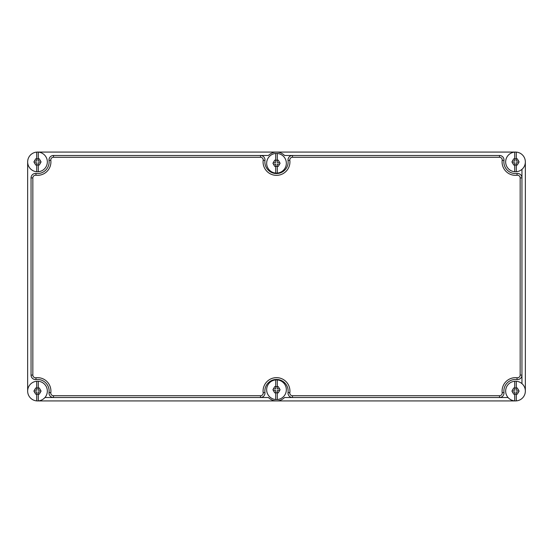 <?xml version="1.0" encoding="UTF-8"?>
<svg xmlns="http://www.w3.org/2000/svg" width="553" height="553" viewBox="0 0 553 553"><rect width="100%" height="100%" fill="white"/><g stroke="black" fill="none" stroke-linecap="round" stroke-linejoin="round"><path stroke-width="0.83" d="M34.383 390.273L36.698 390.273L36.698 387.978L38.295 387.978L38.295 390.273L40.611 390.273M40.611 391.883L38.295 391.883L38.295 394.178L36.698 394.178L36.698 391.883L34.383 391.883M38.295 400.89L38.295 394.178L39.284 394.178L41.074 391.082L39.284 387.978L38.295 387.978L38.295 381.266A9.843 9.843 0 0 1 47.344 391.082A9.843 9.843 0 0 1 36.698 400.89L36.698 394.178L35.703 394.178L33.913 391.082L35.703 387.978L36.698 387.978L36.698 381.266A9.843 9.843 0 0 1 38.295 381.266M36.698 400.89A9.843 9.843 0 0 1 27.65 391.082A9.843 9.843 0 0 1 36.698 381.266M499.511 155.476L292.489 155.476A4.472 4.472 0 0 0 288.051 160.501A11.634 11.634 0 0 1 277.212 173.538A11.634 11.634 0 0 1 264.949 160.501A4.472 4.472 0 0 0 260.511 155.476L53.489 155.476A4.472 4.472 0 0 0 49.044 160.501A11.634 11.634 0 0 1 36.076 173.469A4.472 4.472 0 0 0 31.051 177.914L31.051 375.086A4.472 4.472 0 0 0 36.076 379.531A11.634 11.634 0 0 1 49.044 392.499A4.472 4.472 0 0 0 53.489 397.524L268.468 397.524L44.938 397.524L53.489 397.524L53.489 395.734L260.511 395.734A2.682 2.682 0 0 0 263.173 392.72A13.424 13.424 0 0 1 276.5 377.651A13.424 13.424 0 0 1 289.827 392.72A2.682 2.682 0 0 0 292.489 395.734L499.511 395.734A2.682 2.682 0 0 0 502.179 392.72A13.424 13.424 0 0 1 517.145 377.754A2.682 2.682 0 0 0 520.159 375.086L520.159 177.914A2.682 2.682 0 0 0 517.145 175.246A13.424 13.424 0 0 1 502.179 160.28A2.682 2.682 0 0 0 499.511 157.266L499.511 155.476A4.472 4.472 0 0 1 503.956 160.501L502.179 160.28M50.821 160.28L49.044 160.501A4.472 4.472 0 0 1 53.489 155.476L268.468 155.476L260.511 155.476L260.511 157.266L53.489 157.266A2.682 2.682 0 0 0 50.821 160.28A13.424 13.424 0 0 1 35.855 175.246A2.682 2.682 0 0 0 32.841 177.914L32.841 375.086L31.051 375.086A4.472 4.472 0 0 0 36.076 379.531A11.634 11.634 0 0 1 49.044 392.499L50.821 392.72A13.424 13.424 0 0 0 35.855 377.754A2.682 2.682 0 0 1 32.841 375.086M40.611 162.727L38.295 162.727L38.295 171.734A9.843 9.843 0 0 1 27.65 161.918L27.65 391.082M263.173 392.72L264.949 392.499A4.472 4.472 0 0 1 260.511 397.524A4.472 4.472 0 0 0 264.949 392.499A11.634 11.634 0 0 1 277.212 379.462A11.634 11.634 0 0 1 288.051 392.499A4.472 4.472 0 0 0 292.489 397.524L499.511 397.524A4.472 4.472 0 0 0 503.956 392.499A11.634 11.634 0 0 1 516.924 379.531A4.472 4.472 0 0 0 521.949 375.086L521.949 177.914A4.472 4.472 0 0 0 516.924 173.469A11.634 11.634 0 0 1 503.956 160.501M292.489 157.266L292.489 155.476L284.532 155.476L292.489 155.476A4.472 4.472 0 0 0 288.051 160.501L289.827 160.28A2.682 2.682 0 0 1 292.489 157.266L499.511 157.266M264.866 161.918A11.634 11.634 0 0 1 264.949 160.501A4.472 4.472 0 0 0 260.511 155.476M268.468 155.476A11.191 11.191 0 0 1 284.532 155.476M515.507 152.075L37.493 152.075M37.493 400.925L515.507 400.925M264.866 391.082A11.634 11.634 0 0 1 277.212 379.462A11.634 11.634 0 0 1 288.051 392.499A4.472 4.472 0 0 0 292.489 397.524L284.532 397.524A11.191 11.191 0 0 1 268.468 397.524M284.532 397.524L292.489 397.524L292.489 395.734M499.511 395.734L499.511 397.524L508.062 397.524L499.511 397.524A4.472 4.472 0 0 0 503.956 392.499L502.179 392.72M520.159 177.914L521.949 177.914L521.949 169.363L521.949 177.914A4.472 4.472 0 0 0 516.924 173.469L517.145 175.246M521.949 375.086L521.949 383.637L521.949 375.086L520.159 375.086M518.617 391.883L516.302 391.883L516.302 400.89A9.843 9.843 0 0 1 505.656 391.082A9.843 9.843 0 0 1 516.302 381.266A9.843 9.843 0 0 1 525.35 391.082L525.35 161.918A9.843 9.843 0 0 1 514.705 171.734A9.843 9.843 0 0 1 505.656 161.918A9.843 9.843 0 0 1 516.302 152.11A9.843 9.843 0 0 1 525.35 161.918M516.302 381.266L516.302 390.273L518.617 390.273M512.389 390.273L514.705 390.273L514.705 387.978L517.297 387.978L519.087 391.082L517.297 394.178L513.716 394.178L511.926 391.082L513.716 387.978L514.705 387.978L514.705 381.266M525.35 391.082A9.843 9.843 0 0 1 516.302 400.89M514.705 400.89L514.705 391.883L512.389 391.883M516.302 152.11L516.302 161.117L518.617 161.117M512.389 161.117L514.705 161.117L514.705 158.822L517.297 158.822L519.087 161.918L517.297 165.022L513.716 165.022L511.926 161.918L513.716 158.822L514.705 158.822L514.705 152.11M518.617 162.727L516.302 162.727L516.302 171.734M514.705 171.734L514.705 162.727L512.389 162.727M277.302 379.925A9.843 9.843 0 0 1 286.343 389.734A9.843 9.843 0 0 1 275.698 399.549A9.843 9.843 0 0 1 266.657 389.734A9.843 9.843 0 0 1 277.302 379.925L277.302 388.932L279.618 388.932M273.382 388.932L275.698 388.932L275.698 386.637L278.29 386.637L280.081 389.734L278.29 392.837L274.71 392.837L272.919 389.734L274.71 386.637L275.698 386.637L275.698 379.925M279.618 390.542L277.302 390.542L277.302 399.549M275.698 399.549L275.698 390.542L273.382 390.542M277.302 153.451A9.843 9.843 0 0 1 286.343 163.266A9.843 9.843 0 0 1 275.698 173.075A9.843 9.843 0 0 1 266.657 163.266A9.843 9.843 0 0 1 277.302 153.451L277.302 162.458L279.618 162.458M273.382 162.458L275.698 162.458L275.698 160.163L278.29 160.163L280.081 163.266L278.29 166.363L274.71 166.363L272.919 163.266L274.71 160.163L275.698 160.163L275.698 153.451M279.618 164.068L277.302 164.068L277.302 173.075M275.698 173.075L275.698 164.068L273.382 164.068M27.65 161.918A9.843 9.843 0 0 1 38.295 152.11A9.843 9.843 0 0 1 47.344 161.918A9.843 9.843 0 0 1 38.295 171.734M38.295 152.11L38.295 161.117L40.611 161.117M34.383 161.117L36.698 161.117L36.698 158.822L39.284 158.822L41.074 161.918L39.284 165.022L35.703 165.022L33.913 161.918L35.703 158.822L36.698 158.822L36.698 152.11M36.698 171.734L36.698 162.727L34.383 162.727M31.051 177.914L32.841 177.914M53.489 395.734A2.682 2.682 0 0 1 50.821 392.72M260.511 157.266A2.682 2.682 0 0 1 263.173 160.28A13.424 13.424 0 0 0 276.5 175.349A13.424 13.424 0 0 0 289.827 160.28M264.949 160.501L263.173 160.28M53.489 155.476L53.489 157.266M36.076 173.469L35.855 175.246M260.511 397.524L260.511 395.734M288.051 392.499L289.827 392.72M516.924 379.531L517.145 377.754M36.076 379.531L35.855 377.754"/></g></svg>
